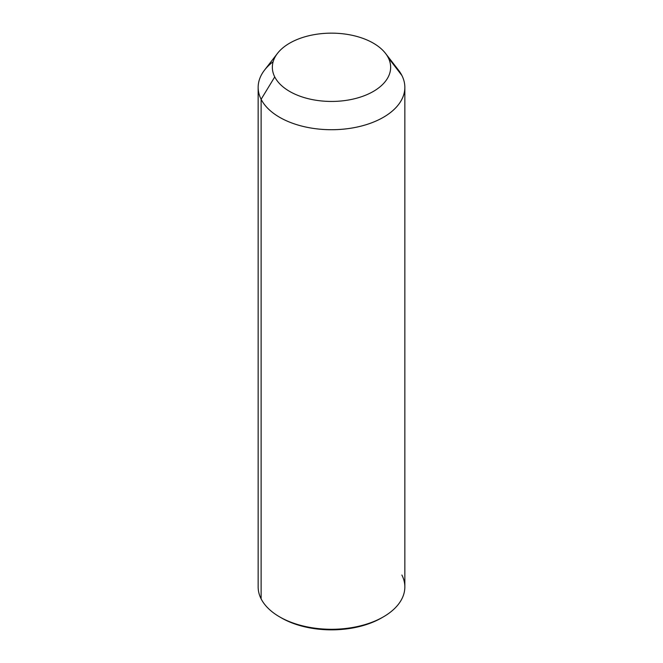 <?xml version="1.0" encoding="UTF-8"?>
<svg xmlns="http://www.w3.org/2000/svg" width="663" height="663" viewBox="0 0 663 663"><rect width="100%" height="100%" fill="white"/><g stroke="black" fill="none" stroke-linecap="round" stroke-linejoin="round"><path stroke-width="0.99" d="M404.844 87.375L404.844 586.937A73.344 42.341 180 0 1 341.934 628.856A73.344 42.341 180 0 1 261.123 598.863L261.123 99.293L274.747 76.916A59.148 34.145 0 0 0 348.15 100.063A59.148 34.145 0 0 0 388.253 57.681L401.877 75.449A73.344 42.341 180 0 1 352.152 128.009A73.344 42.341 180 0 1 261.123 99.293A73.344 42.341 180 0 1 264.545 70.087L277.507 53.355A59.148 34.145 0 0 0 274.747 76.916L261.123 99.293A73.344 42.341 0 0 0 341.934 129.285A73.344 42.341 0 0 0 404.844 87.375A73.344 42.341 0 0 0 401.877 75.449L388.253 57.681A59.148 34.145 0 0 0 385.493 53.355A59.148 34.145 0 0 0 331.5 33.15A59.148 34.145 0 0 0 277.507 53.355M385.493 53.355L398.455 70.087A73.344 42.341 180 0 1 401.877 75.449A73.344 42.341 0 0 0 394.104 65.314M274.747 76.916A59.148 34.145 180 0 1 314.85 34.534A59.148 34.145 180 0 1 388.253 57.681A59.148 34.145 180 0 1 348.15 100.063A59.148 34.145 180 0 1 274.747 76.916M261.123 598.863A73.344 42.341 180 0 1 258.156 586.937L258.156 87.375A73.344 42.341 0 0 0 261.123 99.293L261.123 598.863A73.344 42.341 -0 0 0 279.637 616.88A73.344 42.341 -0 0 0 383.363 616.88A73.344 42.341 -0 0 0 401.877 575.02M273.148 61.725A73.344 42.341 0 0 0 258.156 87.375M280.49 617.361A70.974 40.982 0 0 0 382.51 617.361M383.363 616.88L381.689 617.85A70.974 40.982 180 0 1 281.311 617.85L279.637 616.88"/></g></svg>
